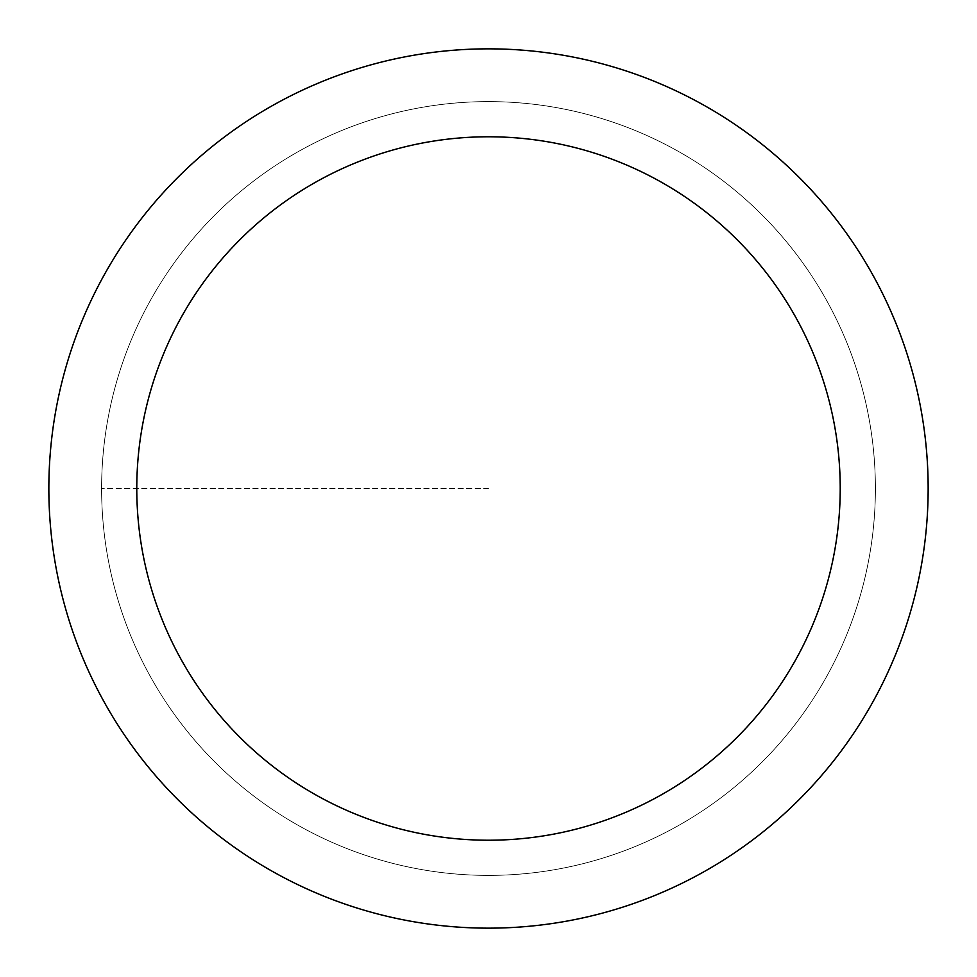 <?xml version="1.0" encoding="UTF-8"?>
<svg xmlns="http://www.w3.org/2000/svg" width="977" height="977" viewBox="0 0 977 977"><rect width="100%" height="100%" fill="white"/><g stroke="black" fill="none" stroke-linecap="round" stroke-linejoin="round"><path stroke-width="0.73" stroke-dasharray="4.88 3.66" d="M488.5 875.392A386.892 386.892 0 0 0 875.392 488.5A386.892 386.892 0 0 0 488.5 101.608A386.892 386.892 0 0 1 875.392 488.5A386.892 386.892 0 0 1 488.5 875.392A386.892 386.892 0 0 1 101.608 488.5A386.892 386.892 0 0 1 488.5 101.608A386.892 386.892 0 0 0 101.608 488.5A386.892 386.892 0 0 0 488.5 875.392A386.892 386.892 0 0 0 875.392 488.5A386.892 386.892 0 0 0 488.5 101.608A386.892 386.892 0 0 1 875.392 488.5A386.892 386.892 0 0 1 488.5 875.392A386.892 386.892 0 0 1 101.608 488.5A386.892 386.892 0 0 1 488.5 101.608A386.892 386.892 0 0 0 101.608 488.5A386.892 386.892 0 0 0 488.5 875.392M488.5 48.85A439.65 439.65 0 0 0 48.85 488.5A439.65 439.65 0 0 0 488.5 928.15A439.65 439.65 0 0 0 928.15 488.5A439.65 439.65 0 0 0 488.5 48.85M488.5 488.5L101.608 488.5L488.5 488.5"/><path stroke-width="1.47" d="M488.5 48.85A439.65 439.65 0 0 1 928.15 488.5A439.65 439.65 0 0 1 488.5 928.15A439.65 439.65 0 0 1 48.85 488.5A439.65 439.65 0 0 1 488.5 48.85M488.5 840.22A351.72 351.72 0 0 1 136.78 488.5A351.72 351.72 0 0 1 488.5 136.78A351.72 351.72 0 0 1 840.22 488.5A351.72 351.72 0 0 1 488.5 840.22"/></g></svg>
